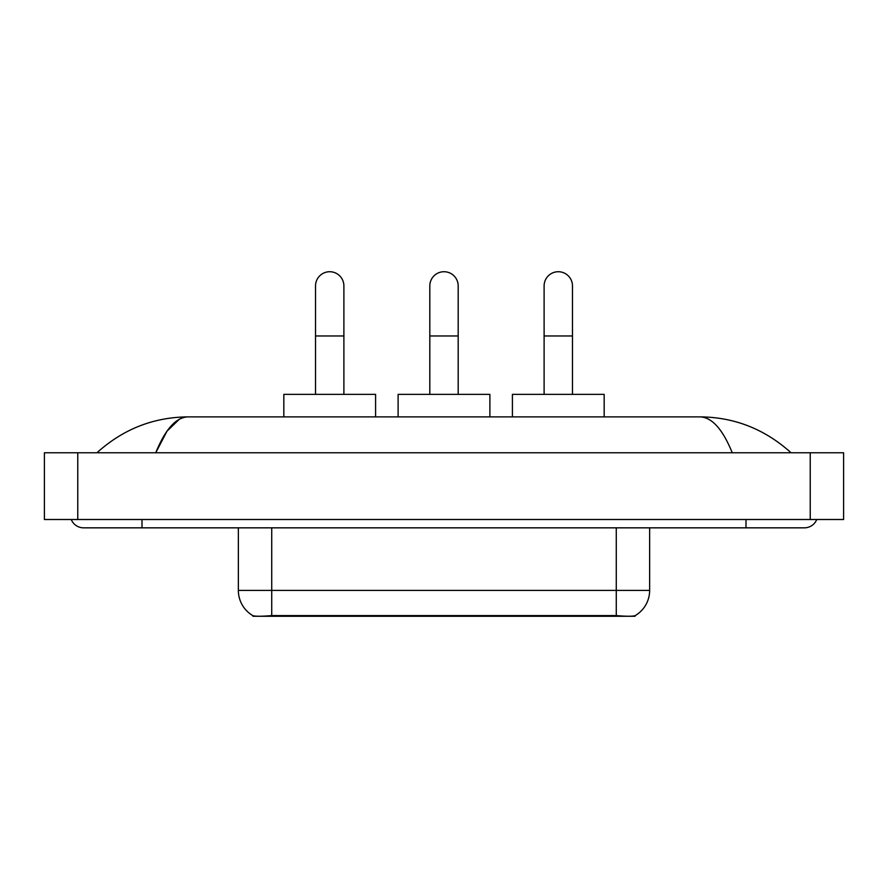 <?xml version="1.0" encoding="UTF-8"?>
<svg xmlns="http://www.w3.org/2000/svg" width="888" height="888" viewBox="0 0 888 888"><rect width="100%" height="100%" fill="white"/><g stroke="black" fill="none" stroke-linecap="round" stroke-linejoin="round"><path stroke-width="1.33" d="M635.042 615.684L635.042 616.272L252.958 616.272L252.958 615.684M238.361 527.838L238.361 590.409A29.193 29.193 0 0 0 252.791 615.595C254.956 616.439 261.261 616.439 271.728 615.595L616.272 615.595C626.717 616.439 633.033 616.439 635.209 615.595A29.193 29.193 0 0 0 649.639 590.409L649.639 527.838M315.529 394.361L315.529 285.914A14.186 14.186 0 0 1 329.714 271.728A14.186 14.186 0 0 1 343.889 285.914A14.186 14.186 0 0 0 329.714 271.728M343.889 394.361L343.889 285.914M375.591 416.883L375.591 394.361L283.827 394.361L283.827 416.883M429.814 394.361L429.814 285.914A14.186 14.186 0 0 1 444 271.728A14.186 14.186 0 0 1 458.186 285.914A14.186 14.186 0 0 0 444 271.728M458.186 394.361L458.186 285.914M489.887 416.883L489.887 394.361L398.113 394.361L398.113 416.883M544.111 394.361L544.111 285.914A14.186 14.186 0 0 1 558.286 271.728A14.186 14.186 0 0 1 572.471 285.914A14.186 14.186 0 0 0 558.286 271.728M572.471 394.361L572.471 285.914M604.173 416.883L604.173 394.361L512.409 394.361L512.409 416.883M71.24 519.502A13.353 13.353 0 0 0 83.605 527.838A13.353 13.353 0 0 1 71.24 519.502A13.353 13.353 0 0 0 83.605 527.838L804.395 527.838A13.353 13.353 0 0 0 816.76 519.502A13.353 13.353 0 0 1 804.395 527.838A13.353 13.353 0 0 0 816.76 519.502A13.353 13.353 0 0 1 804.395 527.838M732.245 452.758C722.677 429.204 711.921 417.249 699.999 416.883L188.001 416.883C176.079 417.249 165.323 429.204 155.755 452.758L166.988 431.191L179.343 419.236M77.767 452.758L843.6 452.758L843.6 519.502L44.4 519.502L44.4 452.758L77.767 452.758L77.767 519.502M699.999 416.883C734.432 417.149 764.79 429.115 791.042 452.758L788.2 450.183M99.8 450.183L96.959 452.758C123.088 429.159 153.435 417.205 188.001 416.883M612.52 616.272L612.52 615.451M275.48 616.272L275.48 615.451M616.272 615.595L616.272 590.409L649.639 590.409M238.361 590.409L271.728 590.409L271.728 615.595M271.728 527.838L271.728 590.409L616.272 590.409L616.272 527.838M315.529 335.964L343.889 335.964M429.814 335.964L458.186 335.964M544.111 335.964L572.471 335.964M745.998 519.502L745.998 527.838M142.002 519.502L142.002 527.838M810.233 452.758L810.233 519.502"/></g></svg>
